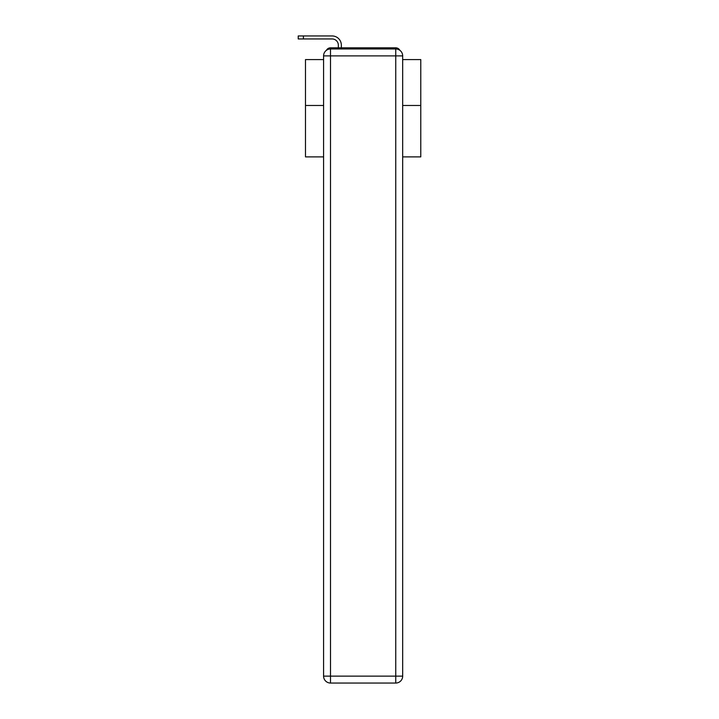 <?xml version="1.0" encoding="UTF-8"?>
<svg xmlns="http://www.w3.org/2000/svg" width="719" height="719" viewBox="0 0 719 719"><rect width="100%" height="100%" fill="white"/><g stroke="black" fill="none" stroke-linecap="round" stroke-linejoin="round"><path stroke-width="1.08" d="M402.676 156.886L420.777 156.886L420.777 59.587L402.676 59.587M323.586 105.468L305.485 105.468L305.485 59.587L323.586 59.587M305.485 105.468L305.485 156.886L323.586 156.886M399.854 50.321A4.611 4.611 0 0 0 395.756 47.822L330.506 47.822A4.611 4.611 0 0 0 326.408 50.321M420.777 105.468L402.676 105.468M330.506 47.822L338.343 47.822L338.343 45.171A6.228 6.228 0 0 0 332.124 38.952L298.223 38.952L298.223 35.95L332.124 35.95A9.221 9.221 0 0 1 341.345 45.171L341.345 47.822L345.147 47.822M381.115 47.822L395.756 47.822M330.506 48.973L395.756 48.973A6.92 6.92 0 0 1 402.676 55.893L402.676 676.13A6.92 6.92 0 0 1 395.756 683.05L330.506 683.05L330.506 676.13L395.756 676.13L395.756 55.893L330.506 55.893L330.506 676.13L323.586 676.13L323.586 55.893L330.506 55.893L330.506 48.973A6.92 6.92 0 0 0 323.586 55.893A6.92 6.92 0 0 1 330.506 48.973M323.586 676.13A6.92 6.92 0 0 0 330.506 683.05A6.92 6.92 0 0 1 323.586 676.13M338.343 45.171A6.228 6.228 0 0 0 332.124 38.952A6.228 6.228 0 0 1 338.343 45.171A6.228 6.228 0 0 0 332.124 38.952A6.228 6.228 0 0 1 338.343 45.171A6.228 6.228 0 0 0 332.124 38.952A6.228 6.228 0 0 1 338.343 45.171A6.228 6.228 0 0 0 332.124 38.952A6.228 6.228 0 0 1 338.343 45.171A6.228 6.228 0 0 0 332.124 38.952A6.228 6.228 0 0 1 338.343 45.171A6.228 6.228 0 0 0 332.124 38.952A6.228 6.228 0 0 1 338.343 45.171A6.228 6.228 0 0 0 332.124 38.952A6.228 6.228 0 0 1 338.343 45.171A6.228 6.228 0 0 0 332.124 38.952A6.228 6.228 0 0 1 338.343 45.171A6.228 6.228 0 0 0 332.124 38.952A6.228 6.228 0 0 1 338.343 45.171A6.228 6.228 0 0 0 332.124 38.952A6.228 6.228 0 0 1 338.343 45.171A6.228 6.228 0 0 0 332.124 38.952A6.228 6.228 0 0 1 338.343 45.171A6.228 6.228 0 0 0 332.124 38.952A6.228 6.228 0 0 1 338.343 45.171A6.228 6.228 0 0 0 332.124 38.952A6.228 6.228 0 0 1 338.343 45.171A6.228 6.228 0 0 0 332.124 38.952A6.228 6.228 0 0 1 338.343 45.171A6.228 6.228 0 0 0 332.124 38.952A6.228 6.228 0 0 1 338.343 45.171A6.228 6.228 0 0 0 332.124 38.952A6.228 6.228 0 0 1 338.343 45.171M303.409 35.95L332.124 35.95L303.409 35.95L332.124 35.95L303.409 35.95L332.124 35.95L303.409 35.95L332.124 35.95L303.409 35.95L332.124 35.95L303.409 35.95L332.124 35.95L303.409 35.95L332.124 35.95L303.409 35.95L332.124 35.95L303.409 35.95L332.124 35.95L303.409 35.95L332.124 35.95L303.409 35.95L332.124 35.95L303.409 35.95L332.124 35.95L303.409 35.95L332.124 35.95L303.409 35.95L332.124 35.95L303.409 35.95L332.124 35.95L303.409 35.95L332.124 35.95L303.409 35.95L303.409 38.952M395.756 683.05A6.92 6.92 0 0 0 402.676 676.13L395.756 676.13L395.756 683.05M402.676 55.893A6.92 6.92 0 0 0 395.756 48.973L395.756 55.893L402.676 55.893"/></g></svg>
